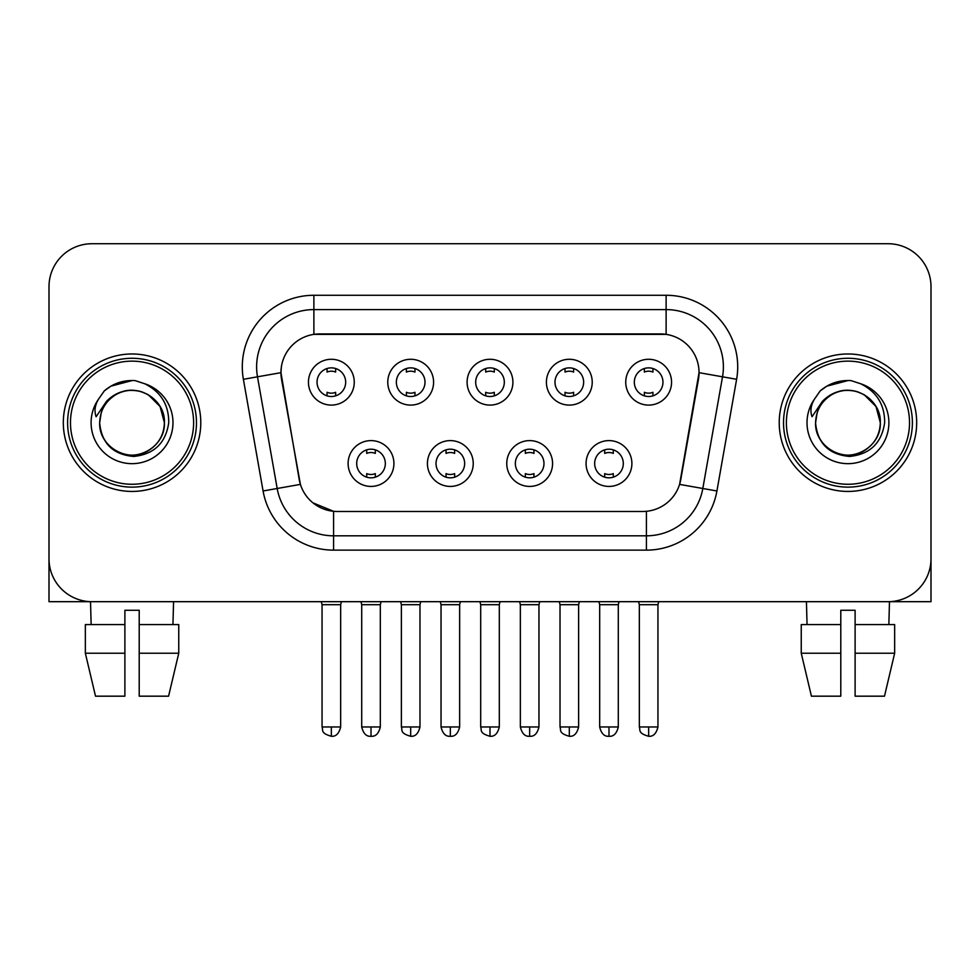 <?xml version="1.0" encoding="UTF-8"?>
<svg xmlns="http://www.w3.org/2000/svg" width="980" height="980" viewBox="0 0 980 980"><rect width="100%" height="100%" fill="white"/><g stroke="black" fill="none" stroke-linecap="round" stroke-linejoin="round"><path stroke-width="1.47" d="M473.242 463.516A22.908 22.908 0 0 1 450.335 486.423A22.908 22.908 0 0 1 427.427 463.516A22.908 22.908 0 0 1 450.335 440.608A22.908 22.908 0 0 1 473.242 463.516M436.027 463.516A14.32 14.32 0 0 0 450.335 477.824A14.32 14.32 0 0 0 464.655 463.516A14.32 14.32 0 0 0 450.335 449.195A14.32 14.32 0 0 0 436.027 463.516M552.573 463.516A22.908 22.908 0 0 1 529.666 486.423A22.908 22.908 0 0 1 506.758 463.516A22.908 22.908 0 0 1 529.666 440.608A22.908 22.908 0 0 1 552.573 463.516M515.345 463.516A14.32 14.32 0 0 0 529.666 477.824A14.32 14.32 0 0 0 543.974 463.516A14.32 14.32 0 0 0 529.666 449.195A14.32 14.32 0 0 0 515.345 463.516M631.892 463.516A22.908 22.908 0 0 1 608.984 486.423A22.908 22.908 0 0 1 586.077 463.516A22.908 22.908 0 0 1 608.984 440.608A22.908 22.908 0 0 1 631.892 463.516M594.664 463.516A14.32 14.32 0 0 0 608.984 477.824A14.32 14.32 0 0 0 623.305 463.516A14.32 14.32 0 0 0 608.984 449.195A14.32 14.32 0 0 0 594.664 463.516M393.923 463.516A22.908 22.908 0 0 1 371.016 486.423A22.908 22.908 0 0 1 348.108 463.516A22.908 22.908 0 0 1 371.016 440.608A22.908 22.908 0 0 1 393.923 463.516M356.696 463.516A14.32 14.32 0 0 0 371.016 477.824A14.32 14.32 0 0 0 385.336 463.516A14.32 14.32 0 0 0 371.016 449.195A14.32 14.32 0 0 0 356.696 463.516M433.589 382.188A22.908 22.908 0 0 1 410.681 405.095A22.908 22.908 0 0 1 387.774 382.188A22.908 22.908 0 0 1 410.681 359.28A22.908 22.908 0 0 1 433.589 382.188M396.361 382.188A14.32 14.32 0 0 0 410.681 396.508A14.32 14.32 0 0 0 425.002 382.188A14.32 14.32 0 0 0 410.681 367.868A14.32 14.32 0 0 0 396.361 382.188M512.908 382.188A22.908 22.908 0 0 1 490 405.095A22.908 22.908 0 0 1 467.093 382.188A22.908 22.908 0 0 1 490 359.28A22.908 22.908 0 0 1 512.908 382.188M475.68 382.188A14.32 14.32 0 0 0 490 396.508A14.32 14.32 0 0 0 504.32 382.188A14.32 14.32 0 0 0 490 367.868A14.32 14.32 0 0 0 475.68 382.188M592.226 382.188A22.908 22.908 0 0 1 569.319 405.095A22.908 22.908 0 0 1 546.411 382.188A22.908 22.908 0 0 1 569.319 359.28A22.908 22.908 0 0 1 592.226 382.188M554.999 382.188A14.32 14.32 0 0 0 569.319 396.508A14.32 14.32 0 0 0 583.639 382.188A14.32 14.32 0 0 0 569.319 367.868A14.32 14.32 0 0 0 554.999 382.188M671.557 382.188A22.908 22.908 0 0 1 648.65 405.095A22.908 22.908 0 0 1 625.742 382.188A22.908 22.908 0 0 1 648.65 359.28A22.908 22.908 0 0 1 671.557 382.188M634.33 382.188A14.32 14.32 0 0 0 648.65 396.508A14.32 14.32 0 0 0 662.958 382.188A14.32 14.32 0 0 0 648.65 367.868A14.32 14.32 0 0 0 634.33 382.188M354.258 382.188A22.908 22.908 0 0 1 331.35 405.095A22.908 22.908 0 0 1 308.443 382.188A22.908 22.908 0 0 1 331.35 359.28A22.908 22.908 0 0 1 354.258 382.188M317.042 382.188A14.32 14.32 0 0 0 331.35 396.508A14.32 14.32 0 0 0 345.671 382.188A14.32 14.32 0 0 0 331.35 367.868A14.32 14.32 0 0 0 317.042 382.188M263.081 490.98L243.383 379.297A71.589 71.589 0 0 1 313.882 295.274L666.118 295.274A71.589 71.589 0 0 1 736.617 379.297L716.919 490.98A71.589 71.589 0 0 1 646.42 550.135L333.58 550.135A71.589 71.589 0 0 1 263.081 490.98L300.407 484.39L281.542 379.309A38.661 38.661 0 0 1 319.615 333.935L660.385 333.935A38.661 38.661 0 0 1 698.458 379.309L680.782 479.526A38.661 38.661 0 0 1 642.708 511.474L337.291 511.474A38.661 38.661 0 0 1 299.219 479.526L280.954 372.67L257.483 376.81A57.269 57.269 0 0 1 313.882 309.594L666.118 309.594A57.269 57.269 0 0 1 722.517 376.81L702.819 488.493A57.269 57.269 0 0 1 646.42 535.815L333.58 535.815A57.269 57.269 0 0 1 277.181 488.493L257.483 376.81A57.269 57.269 0 0 1 256.613 366.863M63.32 422.699A68.723 68.723 0 0 0 132.043 491.433A68.723 68.723 0 0 0 200.778 422.699A68.723 68.723 0 0 0 132.043 353.976A68.723 68.723 0 0 0 63.32 422.699A68.723 68.723 0 0 0 132.043 491.433A68.723 68.723 0 0 0 200.778 422.699A68.723 68.723 0 0 0 132.043 353.976A68.723 68.723 0 0 0 63.32 422.699M779.223 422.699A68.723 68.723 0 0 0 847.957 491.433A68.723 68.723 0 0 0 916.68 422.699A68.723 68.723 0 0 0 847.957 353.976A68.723 68.723 0 0 0 779.223 422.699A68.723 68.723 0 0 0 847.957 491.433A68.723 68.723 0 0 0 916.68 422.699A68.723 68.723 0 0 0 847.957 353.976A68.723 68.723 0 0 0 779.223 422.699M313.882 295.274L313.882 334.364L666.118 334.364L666.118 295.274M280.954 372.596L281.382 366.863M642.708 511.474L337.291 511.474M333.58 550.135L333.58 511.303L312.939 502.85M722.517 376.81L699.046 372.67L679.593 484.39L702.819 488.493L722.517 376.81L736.617 379.297M680.782 479.526L680.549 480.751M299.451 480.751L299.219 479.526M931 286.687A42.949 42.949 0 0 0 888.052 243.726L91.949 243.726A42.949 42.949 0 0 0 49 286.687L49 558.723A42.949 42.949 0 0 0 91.949 601.683L888.052 601.683A42.949 42.949 0 0 0 931 558.723L931 286.687L931 601.683L764.914 601.683M49 286.687L49 601.683L215.086 601.683M888.052 243.726L91.949 243.726M91.949 601.683L888.052 601.683M327.063 395.846L327.063 392.294A10.988 10.988 0 0 0 335.65 392.294L335.65 395.846M331.35 726.964L322.053 726.964C323.363 729.855 320.056 733.126 331.35 736.274L331.35 726.964L340.66 726.964L340.66 604.685L322.053 604.685L321.293 601.683M340.66 604.685L341.408 601.683M335.65 368.529L335.65 372.069A10.988 10.988 0 0 0 327.063 372.069L327.063 368.529M366.716 477.174L366.716 473.622A10.988 10.988 0 0 0 375.316 473.622L375.316 477.174M371.016 726.964L361.706 726.964C363.335 733.604 366.434 736.703 371.016 736.274L371.016 726.964L380.326 726.964L380.326 604.685L361.706 604.685L360.959 601.683M380.326 604.685L381.073 601.683M375.316 449.857L375.316 453.397A10.988 10.988 0 0 0 366.716 453.397L366.716 449.857M406.382 395.846L406.382 392.294A10.988 10.988 0 0 0 414.969 392.294L414.969 395.846M410.681 726.964L401.371 726.964C402.682 729.855 399.387 733.126 410.681 736.274L410.681 726.964L419.979 726.964L419.979 604.685L401.371 604.685L400.624 601.683M419.979 604.685L420.738 601.683M414.969 368.529L414.969 372.069A10.988 10.988 0 0 0 406.382 372.069L406.382 368.529M485.7 395.846L485.7 392.294A10.988 10.988 0 0 0 494.3 392.294L494.3 395.846M490 726.964L480.69 726.964C482.013 729.855 478.706 733.126 490 736.274L490 726.964L499.31 726.964L499.31 604.685L480.69 604.685L479.943 601.683M499.31 604.685L500.057 601.683M494.3 368.529L494.3 372.069A10.988 10.988 0 0 0 485.7 372.069L485.7 368.529M565.031 395.846L565.031 392.294A10.988 10.988 0 0 0 573.619 392.294L573.619 395.846M569.319 726.964L560.021 726.964C561.332 729.855 558.024 733.126 569.319 736.274L569.319 726.964L578.629 726.964L578.629 604.685L560.021 604.685L559.262 601.683M578.629 604.685L579.376 601.683M573.619 368.529L573.619 372.069A10.988 10.988 0 0 0 565.031 372.069L565.031 368.529M644.35 395.846L644.35 392.294A10.988 10.988 0 0 0 652.937 392.294L652.937 395.846M648.65 726.964L639.34 726.964C640.651 729.855 637.355 733.126 648.65 736.274L648.65 726.964L657.948 726.964L657.948 604.685L639.34 604.685L638.592 601.683M657.948 604.685L658.707 601.683M652.937 368.529L652.937 372.069A10.988 10.988 0 0 0 644.35 372.069L644.35 368.529M446.047 477.174L446.047 473.622A10.988 10.988 0 0 0 454.634 473.622L454.634 477.174M450.335 726.964L441.037 726.964C442.654 733.604 445.753 736.703 450.335 736.274L450.335 726.964L459.645 726.964L459.645 604.685L441.037 604.685L440.277 601.683M459.645 604.685L460.392 601.683M454.634 449.857L454.634 453.397A10.988 10.988 0 0 0 446.047 453.397L446.047 449.857M525.366 477.174L525.366 473.622A10.988 10.988 0 0 0 533.953 473.622L533.953 477.174M529.666 726.964L520.356 726.964C521.985 733.604 525.084 736.703 529.666 736.274L529.666 726.964L538.963 726.964L538.963 604.685L520.356 604.685L519.608 601.683M538.963 604.685L539.723 601.683M533.953 449.857L533.953 453.397A10.988 10.988 0 0 0 525.366 453.397L525.366 449.857M604.685 477.174L604.685 473.622A10.988 10.988 0 0 0 613.284 473.622L613.284 477.174M608.984 726.964L599.674 726.964C601.304 733.604 604.403 736.703 608.984 736.274L608.984 726.964L618.294 726.964L618.294 604.685L599.674 604.685L598.927 601.683M618.294 604.685L619.042 601.683M613.284 449.857L613.284 453.397A10.988 10.988 0 0 0 604.685 453.397L604.685 449.857M196.478 422.699A64.435 64.435 0 0 0 132.043 358.276A64.435 64.435 0 0 0 67.608 422.699A64.435 64.435 0 0 0 132.043 487.134A64.435 64.435 0 0 0 196.478 422.699M193.611 422.699A61.569 61.569 0 0 0 132.043 361.142A61.569 61.569 0 0 0 70.474 422.699A61.569 61.569 0 0 0 132.043 484.267A61.569 61.569 0 0 0 193.611 422.699M101.173 412.972L99.642 422.699C101.614 443.401 112.97 454.647 133.709 456.447C154.093 454.34 165.767 443.095 168.732 422.699C168.879 404.85 160.904 391.877 144.832 383.793L135.167 380.608C123.492 379.922 113.202 383.352 104.297 390.898L98.453 399.276C94.901 405.267 94.117 411.098 96.114 416.733L106.538 401.286C116.253 391.571 127.817 388.362 141.218 391.669A32.365 32.365 0 0 0 101.173 412.972L99.678 422.699C100.119 410.498 105.509 401.151 115.861 394.671C136.036 381.747 165.522 398.774 164.407 422.699C163.979 434.912 158.576 444.259 148.225 450.739C128.049 463.663 98.576 446.635 99.678 422.699C100.119 410.498 105.509 401.151 115.861 394.671C136.036 381.747 165.522 398.774 164.407 422.699C163.979 434.912 158.576 444.259 148.225 450.739C128.049 463.663 98.576 446.635 99.678 422.699L101.173 412.972M164.407 422.699C163.979 434.912 158.576 444.259 148.225 450.739C128.049 463.663 98.576 446.635 99.678 422.699C100.119 434.912 105.509 444.259 115.861 450.739C136.036 463.663 165.522 446.635 164.407 422.699L160.071 406.516L148.225 394.671L141.218 391.669L148.225 394.671L160.071 406.516L164.407 422.699L160.071 406.516L148.225 394.671L141.218 391.669L148.225 394.671L160.071 406.516L164.407 422.699L160.071 406.516L148.225 394.671L141.218 391.669L148.225 394.671L160.071 406.516L164.407 422.699L160.071 406.516L148.225 394.671L141.218 391.669L148.225 394.671L160.071 406.516L164.407 422.699C163.403 407.153 155.673 396.814 141.218 391.669M135.363 454.904L134.334 454.99M104.382 390.824L110.936 386.145L132.374 380.497L110.936 386.145L104.382 390.824L110.936 386.145L132.374 380.497L110.936 386.145L104.382 390.824L110.936 386.145L132.374 380.497L110.936 386.145L104.382 390.824L110.936 386.145L132.374 380.497L110.936 386.145L104.382 390.824L110.936 386.145L132.374 380.497L110.936 386.145L104.382 390.824L110.936 386.145L132.374 380.497L110.936 386.145L104.382 390.824L110.936 386.145L132.374 380.497M912.392 422.699A64.435 64.435 0 0 0 847.957 358.276A64.435 64.435 0 0 0 783.522 422.699A64.435 64.435 0 0 0 847.957 487.134A64.435 64.435 0 0 0 912.392 422.699M909.526 422.699A61.569 61.569 0 0 0 847.957 361.142A61.569 61.569 0 0 0 786.389 422.699A61.569 61.569 0 0 0 847.957 484.267A61.569 61.569 0 0 0 909.526 422.699M817.087 412.972L815.544 422.699C817.528 443.401 828.884 454.647 849.623 456.447C869.995 454.34 881.669 443.095 884.646 422.699C884.781 404.85 876.818 391.877 860.746 383.793L851.069 380.608C839.395 379.922 829.105 383.352 820.199 390.898L814.368 399.276C810.803 405.267 810.031 411.098 812.028 416.733L822.453 401.286C832.167 391.571 843.719 388.362 857.133 391.669A32.365 32.365 0 0 0 817.087 412.972L815.593 422.699C816.022 410.498 821.424 401.151 831.775 394.671C851.951 381.747 881.424 398.774 880.322 422.699C879.881 434.912 874.491 444.259 864.139 450.739C843.964 463.663 814.478 446.635 815.593 422.699C816.022 410.498 821.424 401.151 831.775 394.671C851.951 381.747 881.424 398.774 880.322 422.699C879.881 434.912 874.491 444.259 864.139 450.739C843.964 463.663 814.478 446.635 815.593 422.699C816.022 410.498 821.424 401.151 831.775 394.671C851.951 381.747 881.424 398.774 880.322 422.699C881.424 446.635 851.951 463.663 831.775 450.739C821.424 444.259 816.022 434.912 815.593 422.699C816.022 410.498 821.424 401.151 831.775 394.671C851.951 381.747 881.424 398.774 880.322 422.699C879.881 434.912 874.491 444.259 864.139 450.739C843.964 463.663 814.478 446.635 815.593 422.699C816.022 410.498 821.424 401.151 831.775 394.671C851.951 381.747 881.424 398.774 880.322 422.699C879.881 434.912 874.491 444.259 864.139 450.739C843.964 463.663 814.478 446.635 815.593 422.699L817.087 412.972M864.139 394.671L857.133 391.669L864.139 394.671L875.985 406.516L880.322 422.699C879.881 434.912 874.491 444.259 864.139 450.739C843.964 463.663 814.478 446.635 815.593 422.699C814.478 446.635 843.964 463.663 864.139 450.739C874.491 444.259 879.881 434.912 880.322 422.699C881.424 446.635 851.951 463.663 831.775 450.739C821.424 444.259 816.022 434.912 815.593 422.699M857.133 391.669L864.139 394.671L875.985 406.516L880.322 422.699L875.985 406.516L864.139 394.671L857.133 391.669L864.139 394.671L875.985 406.516L880.322 422.699C879.317 407.153 871.588 396.814 857.133 391.669M851.265 454.904L850.248 454.99M820.285 390.824L826.851 386.145L848.288 380.497L826.851 386.145L820.285 390.824L826.851 386.145L848.288 380.497L826.851 386.145L820.285 390.824L826.851 386.145L848.288 380.497L826.851 386.145L820.285 390.824L826.851 386.145L848.288 380.497L826.851 386.145L820.285 390.824L826.851 386.145L848.288 380.497L826.851 386.145L820.285 390.824L826.851 386.145L848.288 380.497L826.851 386.145L820.285 390.824L826.851 386.145L848.288 380.497M85.346 624.591L85.346 653.231L95.513 696.18L85.346 653.231L85.346 624.591L124.889 624.591L124.889 610.271L139.209 610.271L139.209 624.591L178.752 624.591L178.752 653.231L168.572 696.18L178.752 653.231L139.209 653.231L139.209 624.591M173.57 601.683L172.946 624.591M124.889 624.591L124.889 696.18L95.513 696.18M85.346 653.231L124.889 653.231M168.572 696.18L139.209 696.18L139.209 653.231M90.528 601.683L91.14 624.591M801.248 624.591L801.248 653.231L811.428 696.18L801.248 653.231L801.248 624.591L840.791 624.591L840.791 610.271L855.111 610.271L855.111 624.591L894.654 624.591L894.654 653.231L884.487 696.18L894.654 653.231L855.111 653.231L855.111 624.591M889.473 601.683L888.86 624.591M840.791 624.591L840.791 696.18L811.428 696.18M801.248 653.231L840.791 653.231M884.487 696.18L855.111 696.18L855.111 653.231M806.43 601.683L807.055 624.591M646.42 511.303L646.42 550.135M243.383 379.297L257.483 376.81M702.819 488.493L716.919 490.98M98.453 399.276A40.964 40.964 0 0 0 132.043 463.663A40.964 40.964 0 0 0 144.832 383.793M814.368 399.276A40.964 40.964 0 0 0 847.957 463.663A40.964 40.964 0 0 0 860.746 383.793M322.053 726.964L322.053 604.685M340.66 726.964C339.031 733.604 335.932 736.703 331.35 736.274M361.706 726.964L361.706 604.685M380.326 726.964C378.697 733.604 375.597 736.703 371.016 736.274M401.371 726.964L401.371 604.685M419.979 726.964C418.362 733.604 415.263 736.703 410.681 736.274M480.69 726.964L480.69 604.685M499.31 726.964C497.681 733.604 494.582 736.703 490 736.274M560.021 726.964L560.021 604.685M578.629 726.964C577 733.604 573.9 736.703 569.319 736.274M639.34 726.964L639.34 604.685M657.948 726.964C656.331 733.604 653.231 736.703 648.65 736.274M441.037 726.964L441.037 604.685M459.645 726.964C458.015 733.604 454.916 736.703 450.335 736.274M520.356 726.964L520.356 604.685M538.963 726.964C537.346 733.604 534.247 736.703 529.666 736.274M599.674 726.964L599.674 604.685M618.294 726.964C616.665 733.604 613.566 736.703 608.984 736.274"/></g></svg>
